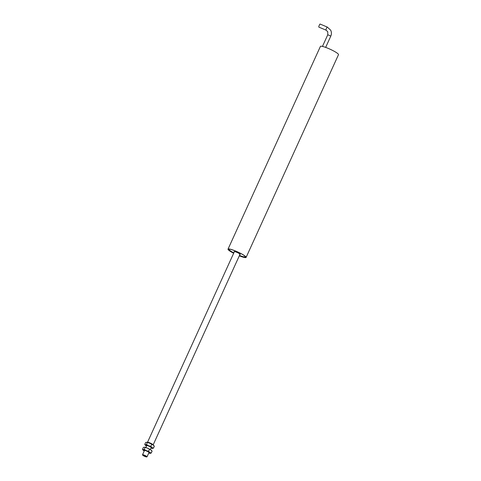 <?xml version="1.0" encoding="UTF-8"?>
<svg xmlns="http://www.w3.org/2000/svg" width="481" height="481" viewBox="0 0 481 481"><rect width="100%" height="100%" fill="white"/><g stroke="black" fill="none" stroke-linecap="round" stroke-linejoin="round"><path stroke-width="0.72" d="M233.664 253.265A9.939 1.473 24.5 0 1 228.024 249.152A9.939 1.473 24.5 0 1 235.979 251.184A9.939 1.473 24.5 0 1 246.11 257.395A9.939 1.473 24.5 0 1 239.304 255.832M246.11 257.395L338.498 54.672A9.939 1.473 -155.5 0 0 328.367 48.461A9.939 1.473 -155.5 0 0 320.406 46.429L228.024 249.152M233.682 253.216A9.608 1.425 24.5 0 1 228.325 249.29A9.608 1.425 24.5 0 1 236.015 251.256A9.608 1.425 24.5 0 1 245.809 257.257A9.608 1.425 24.5 0 1 239.328 255.79M142.598 454.888A2.477 0.367 24.5 0 1 142.532 454.792A2.477 0.367 24.5 0 1 142.532 454.731A2.477 0.367 24.5 0 1 144.997 455.453A2.477 0.367 24.5 0 1 147.042 456.788A2.477 0.367 24.5 0 1 146.994 456.824A2.477 0.367 24.5 0 1 146.915 456.842M147.042 456.788A2.477 0.367 24.5 0 1 147.036 456.794L149.02 452.447M142.671 455.074A2.213 0.331 24.5 0 1 144.865 455.723A2.213 0.331 24.5 0 1 146.687 456.92A2.213 0.331 24.5 0 1 146.651 456.95A2.213 0.331 24.5 0 1 144.54 456.295A2.213 0.331 24.5 0 1 142.665 455.134A2.213 0.331 24.5 0 1 142.671 455.074M142.532 454.731A2.477 0.367 24.5 0 1 142.538 454.725L144.51 450.39M147.535 442.43A3.102 0.463 24.5 0 1 147.511 442.31A3.102 0.463 24.5 0 1 147.643 442.249A3.102 0.463 24.5 0 1 150.866 443.338A3.102 0.463 24.5 0 1 153.15 444.883A3.102 0.463 24.5 0 1 153.048 444.943M148.088 442.532L148.064 442.592A2.489 0.367 24.5 0 1 148.064 442.562A2.489 0.367 24.5 0 1 148.172 442.514A2.489 0.367 24.5 0 1 150.763 443.392A2.489 0.367 24.5 0 1 152.597 444.63A2.489 0.367 24.5 0 1 152.579 444.648L152.603 444.588M245.07 256.187A8.917 1.323 24.5 0 1 245.118 256.872A8.917 1.323 24.5 0 1 239.478 255.447M233.838 252.88A8.917 1.323 24.5 0 1 230.08 250.601A8.917 1.323 24.5 0 1 229.07 249.561A8.917 1.323 24.5 0 1 229.617 249.146M239.917 254.497A3.367 0.499 -155.5 0 0 240.235 254.347A3.367 0.499 -155.5 0 0 239.851 253.956A3.367 0.499 -155.5 0 0 236.724 252.291A3.367 0.499 -155.5 0 0 234.175 251.587A3.367 0.499 -155.5 0 0 234.271 251.924M239.49 253.962A3.102 0.463 -155.5 0 0 239.947 254.028M239.436 254.076A3.102 0.463 -155.5 0 0 240.055 254.124M327.351 27.122A1.659 0.307 112.9 0 0 327.314 27.086L320.118 24.05A1.659 0.307 112.9 0 0 319.294 25.228A1.659 0.307 112.9 0 0 318.831 27.104L326.028 30.141A1.659 0.307 112.9 0 0 326.076 30.141M146.663 445.665A2.609 0.385 24.5 0 1 146.591 445.514A2.609 0.385 24.5 0 1 148.671 446.061A2.609 0.385 24.5 0 1 151.329 447.691A2.609 0.385 24.5 0 1 151.172 447.721M146.513 442.255L146.501 442.255A4.173 0.619 24.5 0 1 146.513 442.255A4.173 0.619 24.5 0 1 146.609 442.255A4.173 0.619 24.5 0 1 149.657 443.193A4.173 0.619 24.5 0 1 153.156 445.015A4.173 0.619 24.5 0 1 153.848 445.598L154.323 446.248L153.475 448.112L152.459 448.43A4.173 0.619 24.5 0 1 151.004 448.088M146.495 446.031A4.173 0.619 24.5 0 1 145.911 445.665A4.173 0.619 24.5 0 1 145.226 445.081L144.745 444.432L145.599 442.568L146.609 442.255L149.657 443.193L153.156 445.015L154.323 446.248M144.745 444.432L145.454 444.787L146.471 444.474L147.324 442.61M151.683 444.45L150.836 446.314L152.002 447.552L153.475 448.112M150.836 446.314L148.503 445.731L146.471 444.474M145.226 445.081A4.173 0.619 24.5 0 1 145.454 444.787A4.173 0.619 24.5 0 1 148.503 445.731A4.173 0.619 24.5 0 1 152.002 447.552A4.173 0.619 24.5 0 1 152.555 448.424A4.173 0.619 24.5 0 1 152.459 448.43M144.408 450.613A2.609 0.385 24.5 0 1 144.342 450.444A2.609 0.385 24.5 0 1 146.428 450.98A2.609 0.385 24.5 0 1 149.086 452.609A2.609 0.385 24.5 0 1 148.918 452.663A2.609 0.385 24.5 0 0 149.092 452.597M144.252 450.956A4.173 0.619 24.5 0 1 143.669 450.583A4.173 0.619 24.5 0 1 142.983 450.006L142.502 449.35L143.356 447.486L144.258 447.174A4.173 0.619 24.5 0 1 144.27 447.174A4.173 0.619 24.5 0 1 144.372 447.174A4.173 0.619 24.5 0 1 147.414 448.118A4.173 0.619 24.5 0 1 150.914 449.933A4.173 0.619 24.5 0 1 151.605 450.517L152.08 451.172L151.232 453.036L150.216 453.349A4.173 0.619 24.5 0 1 148.761 453.012M144.372 447.174L147.414 448.118L150.914 449.933L152.08 451.172M142.502 449.35L143.212 449.711L144.228 449.392L145.082 447.528M149.441 449.374L148.593 451.238L149.759 452.471L151.232 453.036M148.593 451.238L146.26 450.649L144.228 449.392M142.983 450.006A4.173 0.619 24.5 0 1 143.212 449.711A4.173 0.619 24.5 0 1 146.26 450.649A4.173 0.619 24.5 0 1 149.759 452.471A4.173 0.619 24.5 0 1 150.319 453.349A4.173 0.619 24.5 0 1 150.216 453.349M322.462 46.416L327.789 34.722L327.729 31.704L326.028 30.141A1.659 0.307 112.9 0 1 325.992 30.105A1.659 0.307 112.9 0 1 326.491 28.265A1.659 0.307 112.9 0 1 327.314 27.086L330.669 30.171C331.625 32.119 331.668 34.091 330.802 36.099L327.795 34.776M150.331 449.567L151.262 447.528M145.821 447.51L146.753 445.472M146.651 456.95L146.994 456.824M142.665 455.134L142.532 454.792M153.15 444.883L240.073 254.142M147.511 442.31L234.433 251.569M245.118 256.872L245.593 256.698M229.07 249.561L228.884 249.086M330.802 36.099L325.655 47.397"/></g></svg>
